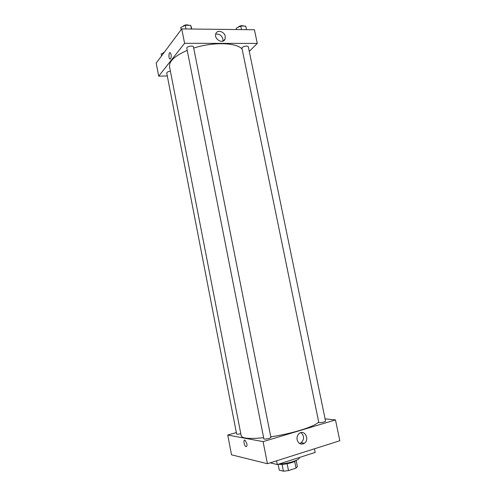 <?xml version="1.0" encoding="UTF-8"?>
<svg xmlns="http://www.w3.org/2000/svg" width="496" height="496" viewBox="0 0 496 496"><rect width="100%" height="100%" fill="white"/><g stroke="black" fill="none" stroke-linecap="round" stroke-linejoin="round"><path stroke-width="0.74" d="M294.674 461.354L296.038 468.125L288.505 470.599L283.414 471.2L279.26 470.127L278.107 464.312M296.038 468.125L297.383 466.631L296.137 460.418M295.883 460.53C293.967 462.731 281.895 465.267 278.64 464.144M287.134 463.741L288.505 470.599M282.057 464.374L283.414 471.2M278.963 464.039C286.899 464.101 300.291 459.91 299.311 457.734L299.268 457.529M270.215 462.842L277.32 464.566L315.196 452.426L314.452 448.793M276.576 460.821L277.32 464.566M231.533 454.826L267.431 463.723L339.816 440.739L267.431 463.723L231.533 454.826L227.726 435.035L236.344 432.562M318.785 422.425C318.773 423.231 325.884 421.891 325.556 421.147L248.31 46.729C246.847 45.657 244.826 45.899 242.234 47.455L241.936 48.155L318.785 422.425M325.085 418.86L335.488 419.914L263.078 441.62L227.726 435.035M170.401 71.213C168.119 71.523 166.898 72.118 166.73 72.999L236.623 434.019C237.045 434.347 238.433 434.242 240.796 433.696M263.86 438.836C263.847 439.716 271.238 438.21 270.897 437.404L193.471 46.891C193.304 45.161 186.298 46.5 186.8 48.168L263.86 438.836M187.246 50.406C174.803 55.819 168.9 61.281 169.545 66.793L241.217 435.872C242.166 438.458 249.637 439.078 263.643 437.732M270.779 436.815C292.181 433.752 315.53 426.343 318.686 421.941M297.104 439.778C296.701 437.119 297.426 434.998 299.293 433.417C304.6 429.077 309.969 439.586 304.352 443.306C300.923 445.005 298.505 443.827 297.104 439.778M263.078 441.62L267.431 463.723M335.488 419.914L339.816 440.739M246.859 443.641C247.175 445.873 246.847 446.846 245.867 446.574C243.976 445.687 243.121 438.954 245.049 440.15L246.859 443.641C247.175 445.873 246.847 446.846 245.867 446.574L245.867 446.574C243.976 445.687 243.121 438.954 245.055 440.15M299.559 443.517L301.208 442.767C304.457 439.183 304.364 435.798 300.948 432.611M193.707 48.087C213.255 41.726 236.921 42.52 242.141 49.141M167.301 75.962L158.695 76.148L156.184 63.104L181.747 28.911L184.586 43.307L158.695 76.148M249.271 51.373L257.281 43.412L184.586 43.307M257.281 43.412L254.442 29.76L181.747 28.911M225.252 36.375L225.06 39.066C223.15 44.603 213.54 39.041 215.847 33.691C217.229 29.4 224.496 31.515 225.252 36.375M170.636 58.863L169.88 59.03C168.392 58.119 168.776 51.565 170.258 52.774C171.387 54.585 171.517 56.618 170.636 58.863M222.878 41.168L222.902 39.017C221.569 35.222 219.164 33.635 215.679 34.243M170.258 52.774C168.783 51.565 168.392 58.119 169.88 59.03L170.643 58.863M246.487 29.667L245.756 26.121L240.74 26.052L236.183 28.272L236.443 29.549M240.74 26.052L241.471 29.611M237.789 27.491C239.58 25.724 241.639 25.259 243.964 26.096M191.853 29.028L190.693 25.333L185.256 25.259L180.773 27.571L181.189 29.661M190.693 25.333L191.425 29.028M185.256 25.259L185.994 28.96M182.664 26.598C184.438 24.862 186.558 24.434 189.019 25.308M164.064 52.57L161.15 54.021L161.529 55.961M162.924 53.134L164.567 51.894M304.352 443.306L301.208 442.767M225.06 39.066L223.361 40.957"/></g></svg>
